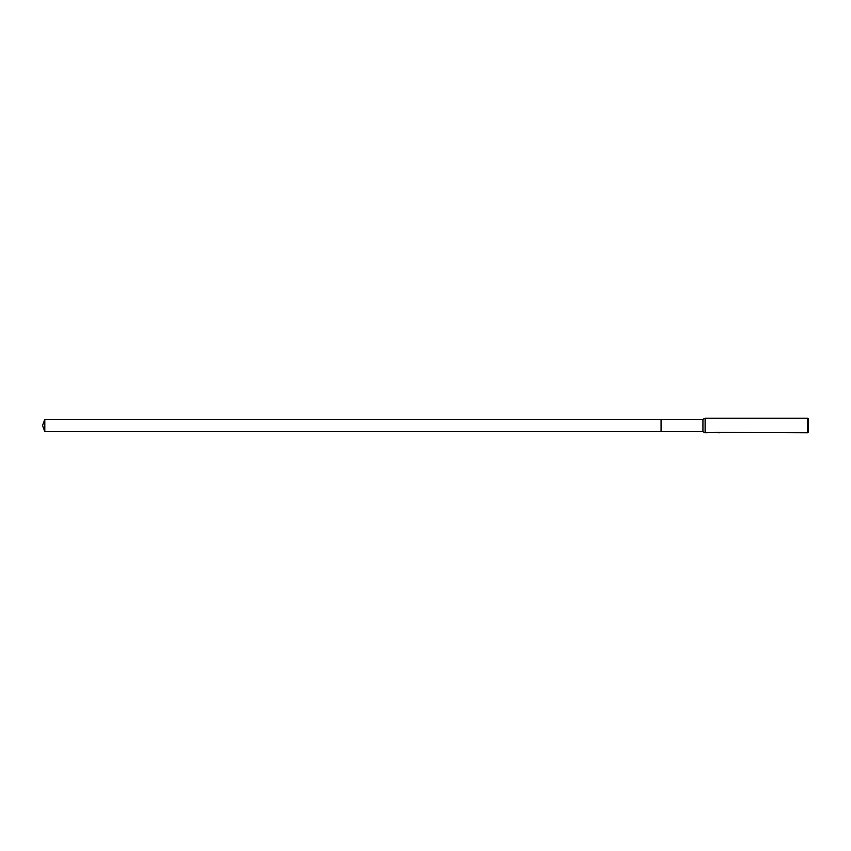 <?xml version="1.0" encoding="UTF-8"?>
<svg xmlns="http://www.w3.org/2000/svg" width="851" height="851" viewBox="0 0 851 851"><rect width="100%" height="100%" fill="white"/><g stroke="black" fill="none" stroke-linecap="round" stroke-linejoin="round"><path stroke-width="0.64" stroke-dasharray="4.25 3.19" d="M719.978 432.574C717.553 432.553 717.553 432.531 719.978 432.51C717.553 432.531 717.553 432.553 719.978 432.574M719.967 432.702C717.553 432.712 717.553 432.733 719.978 432.755M716.404 432.702L717.361 432.648M717.542 432.457L714.819 432.765M714.819 432.585L716.904 432.595M716.393 432.18L714.968 432.531L716.393 432.148M716.393 432.34L714.968 432.712M715.212 432.638L718.84 432.446M717.382 432.531L719.872 432.425M718.627 432.553L717.989 432.595M719.84 432.531L718.414 432.18M718.021 432.776L718.627 432.733M719.882 432.616L717.382 432.712M808.45 418.947L808.45 432.053M807.727 418.224L807.727 432.776M705.117 418.224L705.117 432.776M702.937 419.32L702.937 431.68M661.089 419.32L661.089 431.68L661.089 419.32M44.805 419.32L44.805 431.68"/><path stroke-width="1.28" d="M718.84 432.446L705.117 432.776L702.937 431.68L661.089 431.68L661.089 419.32L702.937 419.32L705.117 418.224L807.727 418.224L808.45 418.947L808.45 432.053L807.727 432.776L718.893 432.457M702.937 431.68L702.937 419.32M705.117 432.776L705.117 418.224M717.989 432.659L716.404 432.702M807.727 432.776L807.727 418.224M717.542 432.638L715.212 432.638M714.968 432.712L716.393 432.372M718.414 432.372L719.84 432.712M719.967 432.702C717.553 432.712 717.553 432.733 719.978 432.755M44.805 431.68L44.805 419.32L661.089 419.32L661.089 431.68L44.805 431.68L42.55 425.5L44.805 419.32"/></g></svg>
